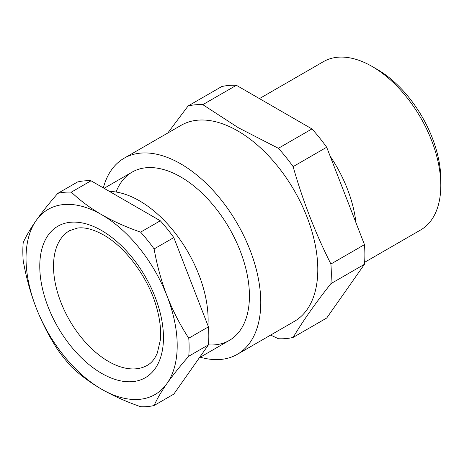 <?xml version="1.0" encoding="UTF-8"?>
<svg xmlns="http://www.w3.org/2000/svg" width="464" height="464" viewBox="0 0 464 464"><rect width="100%" height="100%" fill="white"/><g stroke="black" fill="none" stroke-linecap="round" stroke-linejoin="round"><path stroke-width="0.7" d="M200.262 357.199A113.21 65.366 -120 0 0 237.319 354.322L294.35 321.39A113.21 65.366 -120 0 0 311.704 230.672A113.21 65.366 -120 0 0 237.748 130.906A113.21 65.366 -120 0 0 181.14 125.303L124.108 158.23A113.21 65.366 -120 0 0 103.339 187.885M167.765 133.023L188.082 105.983A128.273 74.06 60 0 1 202.814 104.667L238.392 127.762L278.388 148.3A128.273 74.06 60 0 1 293.12 166.622C302.795 200.773 315.387 233.241 330.907 264.016A128.273 74.06 60 0 1 330.907 283.655C315.387 303.265 302.795 321.181 293.12 337.415A128.273 74.06 60 0 1 278.388 338.732L270.634 335.083M237.319 354.322A113.21 65.366 -120 0 0 254.672 263.598A113.21 65.366 -120 0 0 180.711 163.838A113.21 65.366 -120 0 0 124.108 158.23M116.081 192.021A97.179 56.103 60 0 1 180.711 176.929A97.179 56.103 60 0 1 180.716 176.929A97.179 56.103 60 0 1 249.429 295.945A97.179 56.103 60 0 1 208.423 344.88M355.963 222.714A97.179 56.103 -120 0 0 330.159 156.2M364.623 262.311L420.674 229.947A97.179 56.103 -120 0 0 440.8 185.461A97.179 56.103 -120 0 0 372.087 66.445A97.179 56.103 -120 0 0 372.087 66.439A97.179 56.103 -120 0 0 323.495 61.631L259.446 98.606M377.238 69.42L372.087 66.445L377.238 69.414A89.888 51.898 60 0 1 377.238 69.42A89.888 51.898 60 0 1 440.8 179.51L440.8 185.461M293.12 337.415L326.685 318.037L364.472 264.277A128.273 74.06 -120 0 0 364.472 244.638L326.685 147.245A128.273 74.06 -120 0 0 311.953 128.922L236.379 85.289A128.273 74.06 -120 0 0 221.647 86.606L188.082 105.983M202.814 104.667L236.379 85.289M278.388 148.3L311.953 128.922M293.12 166.622L326.685 147.245M330.907 264.016L364.472 244.638M330.907 283.655L364.472 264.277M207.936 325.537A97.179 56.103 -120 0 0 139.409 200.779A97.179 56.103 -120 0 0 109.458 191.417M154.118 405.495C156.994 399.005 161.31 391.633 167.075 383.374C172.997 375.011 180.223 365.957 188.755 356.219A117.583 67.889 -120 0 0 188.755 338.21L208.446 326.847L173.809 237.574A117.583 67.889 -120 0 0 160.306 220.771L91.025 180.78A117.583 67.889 -120 0 0 77.523 181.987L57.838 193.349C49.288 203.116 42.062 212.17 36.157 220.51C30.386 228.781 26.065 236.159 23.2 242.626A117.583 67.889 -120 0 0 23.2 260.635C26.071 276.991 30.392 292.709 36.157 307.789C42.079 322.816 49.306 336.852 57.838 349.908A117.583 67.889 -120 0 0 71.34 366.705C79.947 374.953 90.039 382.458 101.616 389.221C113.413 395.943 126.411 401.766 140.615 406.702A117.583 67.889 -120 0 0 154.118 405.495L173.809 394.127L208.446 344.851A117.583 67.889 -120 0 0 208.446 326.847M188.755 356.219L208.446 344.851M188.755 338.21C180.206 325.131 172.979 311.089 167.075 296.096C161.304 280.981 156.983 265.263 154.118 248.936A117.583 67.889 -120 0 0 140.615 232.139L160.306 220.771M154.118 248.936L173.809 237.574M140.615 232.139C126.411 227.203 113.413 221.38 101.616 214.664C90.039 207.895 79.947 200.39 71.34 192.142A117.583 67.889 -120 0 0 57.838 193.349M71.34 192.142L91.025 180.78M101.616 389.221A106.894 61.718 -120 0 0 167.075 383.374A106.894 61.718 -120 0 0 167.075 296.096A106.894 61.718 -120 0 0 101.616 214.664A106.894 61.718 -120 0 0 36.157 220.51A106.894 61.718 -120 0 0 36.157 307.789A106.894 61.718 -120 0 0 101.616 389.221M101.616 230.533A87.458 50.495 60 0 1 163.461 337.647A87.458 50.495 60 0 1 101.616 373.352A87.458 50.495 60 0 1 39.771 266.237A87.458 50.495 60 0 1 101.616 230.533M108.489 361.45A77.743 44.886 -120 0 0 147.355 365.301C151.49 363.034 154.814 358.927 157.319 352.994L160.289 340.309C161.304 330.206 159.952 318.809 156.223 306.13C147.865 277.066 125.46 247.138 103.629 234.981C93.363 229.309 84.639 227.006 77.459 228.062L69.617 230.649A77.743 44.886 -120 0 0 57.698 292.946A77.743 44.886 -120 0 0 108.489 361.45M229.303 340.431L199.421 357.686M132.124 172.115L104.075 188.309"/></g></svg>
